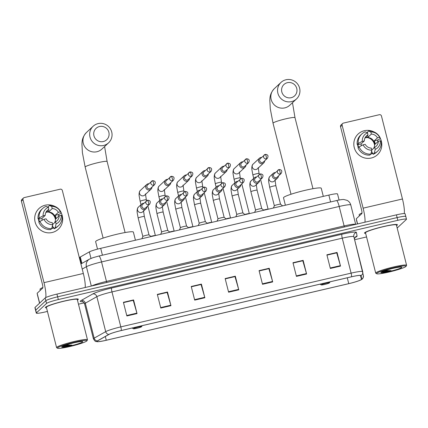 <?xml version="1.0" encoding="UTF-8"?>
<svg xmlns="http://www.w3.org/2000/svg" width="428" height="428" viewBox="0 0 428 428"><rect width="100%" height="100%" fill="white"/><g stroke="black" fill="none" stroke-linecap="round" stroke-linejoin="round"><path stroke-width="0.64" d="M81.309 263.723L79.742 257.528A10.62 1.075 -14.2 0 1 80.298 257.003L89.345 251.899A10.62 1.075 -14.2 0 1 100.687 248.331L328.843 195.077A10.62 1.075 -14.2 0 1 337.537 193.97A10.62 1.075 -14.2 0 1 337.537 193.975L339.072 200.026L337.537 193.97M405.685 216.707A10.62 1.075 165.8 0 0 405.808 216.477L405.113 213.749A10.62 1.075 165.8 0 0 396.419 214.856L56.945 294.09A10.62 1.075 165.8 0 0 45.17 297.958L35.043 307.416A10.62 1.075 165.8 0 0 34.919 307.646L35.61 310.38A10.62 1.075 165.8 0 1 35.733 310.15A10.62 1.075 165.8 0 0 35.61 310.38L36.3 313.114A10.62 1.075 165.8 0 0 44.999 312.001L47.438 311.429M405.808 216.477A10.62 1.075 165.8 0 0 397.109 217.59L57.636 296.823A10.62 1.075 165.8 0 0 45.86 300.691L35.733 310.15L45.86 300.691A10.62 1.075 165.8 0 1 57.636 296.823L397.109 217.59A10.62 1.075 165.8 0 1 405.808 216.477L406.498 219.211A10.62 1.075 165.8 0 0 397.799 220.324L58.326 299.552A10.62 1.075 165.8 0 0 46.556 303.42L36.423 312.879A10.62 1.075 165.8 0 0 36.3 313.114M397.243 225.117A16.992 1.717 165.8 0 0 397.435 224.754A16.992 1.717 165.8 0 0 382.033 226.883A16.992 1.717 165.8 0 0 364.683 232.72A16.992 1.717 165.8 0 0 364.49 233.089A16.992 1.717 165.8 0 0 365.667 233.404A16.992 1.717 165.8 0 1 364.49 233.089A16.992 1.717 165.8 0 1 364.683 232.72A16.992 1.717 165.8 0 1 382.033 226.883A16.992 1.717 165.8 0 1 397.435 224.754A16.992 1.717 165.8 0 1 397.243 225.117A16.992 1.717 165.8 0 1 396.553 225.588A16.992 1.717 165.8 0 0 397.243 225.117M78.115 299.6A16.992 1.717 165.8 0 0 78.308 299.236A16.992 1.717 165.8 0 0 62.911 301.365A16.992 1.717 165.8 0 0 45.561 307.202A16.992 1.717 165.8 0 0 45.363 307.572A16.992 1.717 165.8 0 0 46.54 307.887A16.992 1.717 165.8 0 1 45.363 307.572A16.992 1.717 165.8 0 1 45.561 307.202A16.992 1.717 165.8 0 1 62.911 301.365A16.992 1.717 165.8 0 1 78.308 299.236A16.992 1.717 165.8 0 1 78.115 299.6A16.992 1.717 165.8 0 1 77.425 300.071A16.992 1.717 165.8 0 0 78.115 299.6M361.312 279.527A11.326 1.145 -14.2 0 1 348.756 283.652L106.272 340.244A11.326 1.145 -14.2 0 1 96.996 341.432A11.326 1.145 -14.2 0 1 97.589 340.87L109.124 334.37A11.326 1.145 -14.2 0 1 121.226 330.555L351.506 276.809A11.326 1.145 -14.2 0 1 360.783 275.621L361.446 279.286A11.326 1.145 -14.2 0 1 361.312 279.527M361.585 279.463A11.61 1.172 165.8 0 0 361.719 279.216L361.061 275.562A11.61 1.172 165.8 0 0 351.549 276.772L121.268 330.518A11.61 1.172 165.8 0 0 108.867 334.423L97.327 340.923A11.61 1.172 165.8 0 0 97.531 341.715A11.61 1.172 165.8 0 0 106.23 340.287L348.713 283.689A11.61 1.172 165.8 0 0 361.114 279.784A11.61 1.172 165.8 0 0 361.585 279.463M78.468 304.19L84.129 302.869M354.619 239.734L366.561 236.946M397.168 228.033L406.375 219.441A10.62 1.075 165.8 0 0 406.498 219.211M160.778 308.042L157.322 294.389L167.492 292.014L170.949 305.672L160.778 308.042M126.865 315.96L123.408 302.302L133.579 299.926L137.035 313.585L126.865 315.96M262.514 284.299L259.063 270.64L269.233 268.265L272.69 281.924L262.514 284.299M296.427 276.381L292.971 262.728L303.147 260.352L306.603 274.011L296.427 276.381M330.341 268.468L326.885 254.81L337.061 252.434L340.517 266.093L330.341 268.468M194.692 300.13L191.236 286.471L201.406 284.096L204.862 297.754L194.692 300.13M228.606 292.212L225.149 278.558L235.32 276.183L238.776 289.842L228.606 292.212M157.392 294.667L167.075 292.442M123.478 302.585L133.162 300.354M259.133 270.924L268.816 268.693M293.046 263.006L302.73 260.78M326.96 255.093L336.643 252.868M191.305 286.755L200.989 284.524M225.219 278.837L234.902 276.611M235.32 276.183L234.897 276.579M225.224 278.869L234.972 276.595L238.653 289.371A2.83 0.508 76.9 0 1 238.776 289.842M201.406 284.096L200.983 284.497M191.311 286.787L201.058 284.508L204.739 297.289A2.83 0.508 76.9 0 1 204.862 297.754M337.061 252.434L336.633 252.836M326.965 255.125L336.713 252.852L340.388 265.627A2.83 0.508 76.9 0 1 340.517 266.093M303.147 260.352L302.719 260.748M293.052 263.038L302.799 260.764L306.475 273.54A2.83 0.508 76.9 0 1 306.603 274.011M269.233 268.265L268.805 268.666M259.138 270.956L268.886 268.677L272.566 281.458A2.83 0.508 76.9 0 1 272.69 281.924M133.579 299.926L133.156 300.328M123.483 302.617L133.231 300.338L136.912 313.119A2.83 0.508 76.9 0 1 137.035 313.585M167.492 292.014L167.07 292.41M157.397 294.699L167.145 292.426L170.826 305.201A2.83 0.508 76.9 0 1 170.949 305.672M364.351 130.717A14.161 13.857 -133 0 1 373.933 131.899A14.161 13.857 -133 0 0 364.351 130.717A14.161 13.857 -133 0 0 354.245 147.537A14.161 13.857 -133 0 0 371.263 158.028A14.161 13.857 -133 0 1 355.561 150.897A14.161 13.857 -133 0 1 358.145 134.023A14.161 13.857 -133 0 1 364.351 130.717M380.31 138.335A14.161 13.857 -133 0 1 371.263 158.028A14.161 13.857 -133 0 0 377.469 154.722L377.469 154.722A14.161 13.857 -133 0 0 380.31 138.335M404.235 213.545A14.161 2.541 -103.1 0 0 402.459 198.983L381.466 116.015A1.771 1.733 47 0 0 379.336 114.704L343.39 123.098A1.771 1.733 47 0 0 342.127 125.201L340.528 126.693L361.521 209.661A3.542 0.637 76.9 0 1 361.853 213.572L356.273 218.778L357.578 223.924M364.977 222.196A14.161 2.541 -103.1 0 0 363.121 208.169L342.127 125.201M340.528 126.693A1.771 1.733 -133 0 1 341.014 125.003L342.614 123.51M356.481 220.083L357.46 223.951L356.273 218.778M367.138 137.522A8.849 8.662 -133 0 1 374.596 145.509M365.143 137.672A7.078 6.928 47 0 1 368.15 137.067L371.349 134.076A7.078 6.928 -133 0 1 377.464 137.848L374.265 140.833A7.078 6.928 47 0 1 375.126 144.247L378.325 141.261A7.078 6.928 -133 0 1 374.698 147.302L371.793 150.014M364.988 137.982A7.078 6.928 -133 0 1 373.617 148.307M358.268 147.639A10.267 10.047 -133 0 1 357.658 144.332M358.589 147.339A10.267 10.047 -133 0 1 358.006 144.627L358.541 144.129L357.166 144.45A11.684 11.433 -133 0 1 360.686 135.034L361.756 134.039A11.684 11.433 -133 0 1 365.212 131.84L367.427 132.771L367.957 134.868L365.357 137.297M370.899 153.909A10.267 10.047 -133 0 0 372.29 153.433L372.825 152.93L373.173 154.315L374.243 153.32L375.228 149.399L374.698 147.302M378.325 141.261L380.412 140.775L381.22 141.705A11.684 11.433 -133 0 1 377.699 151.116L376.635 152.111A11.684 11.433 -133 0 1 373.173 154.315M369.781 155.107A11.684 11.433 -133 0 1 358.033 147.863L359.097 146.868L363.105 144.814L365.191 144.327A7.078 6.928 -133 0 0 371.306 148.093L371.836 150.191L370.851 154.112L369.781 155.107M377.699 151.116A11.684 11.433 -133 0 1 374.243 153.32M370.851 154.112A11.684 11.433 -133 0 1 359.097 146.868M361.36 145.707A7.078 6.928 47 0 1 361.13 143.899L364.33 140.914L362.243 141.401L358.231 143.455L357.166 144.45M358.231 143.455A11.684 11.433 -133 0 1 361.756 134.039M380.412 140.775A9.202 9.004 -133 0 1 375.228 149.399M371.836 150.191A9.202 9.004 -133 0 1 363.105 144.814M362.243 141.401A9.202 9.004 -133 0 1 367.427 132.771M364.33 140.914A7.078 6.928 -133 0 1 367.957 134.868M372.911 153.267A10.267 10.047 -133 0 1 370.819 154.139M371.349 134.076L370.819 131.979L368.604 131.048L367.54 132.043L367.652 133.648M377.924 141.636A10.267 10.047 -133 0 0 377.384 140.106L379.294 139.287L380.358 138.292L379.55 137.361L377.464 137.848M368.604 131.048A11.684 11.433 -133 0 1 380.358 138.292M370.819 131.979A9.202 9.004 -133 0 1 379.55 137.361M368.15 137.067L367.663 135.146M377.384 140.106L374.265 140.833M372.29 153.433L371.654 150.913M361.13 143.899L358.006 144.627M376.747 273.294A15.221 1.541 165.8 0 0 376.688 273.76A15.221 1.541 165.8 0 0 391.117 271.529A15.221 1.541 165.8 0 0 405.91 266.489A15.221 1.541 165.8 0 0 406.049 266.328A15.221 1.541 165.8 0 0 393.038 267.885A15.221 1.541 165.8 0 0 376.747 273.294M406.049 266.328L406.563 265.478A15.932 1.61 165.8 0 0 406.6 265.301A15.932 1.61 165.8 0 0 392.16 267.302A15.932 1.61 165.8 0 0 375.896 272.77A15.932 1.61 165.8 0 0 375.714 273.118A15.932 1.61 165.8 0 0 375.832 273.257L376.688 273.76M406.6 265.301L396.403 225.01A15.932 1.61 165.8 0 0 381.969 227.011A15.932 1.61 165.8 0 0 365.699 232.479A15.932 1.61 165.8 0 0 365.517 232.827L375.714 273.118M361.997 213.042A17.698 1.787 165.8 0 0 359.338 214.439A17.698 1.787 165.8 0 0 359.135 214.824L359.397 215.862M401.705 267.468A10.834 1.097 165.8 0 0 401.748 267.142A10.834 1.097 165.8 0 0 391.481 268.725A10.834 1.097 165.8 0 0 380.952 272.315A10.834 1.097 165.8 0 0 380.856 272.427A10.834 1.097 165.8 0 0 390.117 271.315A10.834 1.097 165.8 0 0 401.705 267.468M381.567 271.919L383.964 272.08L391.085 270.63L385.029 270.566M391.085 270.63L382.391 271.534M383.964 272.08L381.69 271.967M287.381 82.679A7.79 7.618 47 0 0 281.817 91.929A7.79 7.618 47 0 0 291.179 97.702A7.79 7.618 47 0 0 296.743 88.446A7.79 7.618 47 0 0 287.381 82.679M291.511 101.613A11.326 11.085 -133 0 1 281.014 82.406A11.326 11.085 -133 0 1 298.546 85.466A11.326 11.085 -133 0 1 291.511 101.613M321.294 284.791A4.248 0.428 165.8 0 0 321.273 284.92A4.248 0.428 165.8 0 0 325.301 284.299A4.248 0.428 165.8 0 0 329.432 282.892A4.248 0.428 165.8 0 0 329.469 282.849A4.248 0.428 165.8 0 0 325.836 283.283A4.248 0.428 165.8 0 0 321.294 284.791M323.311 196.372L321.257 188.245A19.469 1.969 165.8 0 0 303.613 190.69A19.469 1.969 165.8 0 0 283.727 197.372A19.469 1.969 165.8 0 0 283.507 197.795L285.385 205.221M99.499 126.528A7.79 7.618 47 0 0 93.941 135.778A7.79 7.618 47 0 0 103.298 141.55A7.79 7.618 47 0 0 108.862 132.295A7.79 7.618 47 0 0 99.499 126.528M103.629 145.461A11.326 11.085 -133 0 1 93.133 126.255A11.326 11.085 -133 0 1 110.665 129.315A11.326 11.085 -133 0 1 103.629 145.461M133.413 328.64A4.248 0.428 165.8 0 0 133.397 328.768A4.248 0.428 165.8 0 0 137.42 328.148A4.248 0.428 165.8 0 0 141.55 326.741A4.248 0.428 165.8 0 0 141.588 326.698A4.248 0.428 165.8 0 0 137.96 327.131A4.248 0.428 165.8 0 0 133.413 328.64M135.43 240.22L133.376 232.094A19.469 1.969 165.8 0 0 115.731 234.539A19.469 1.969 165.8 0 0 95.845 241.226A19.469 1.969 165.8 0 0 95.626 241.649L97.514 249.123M261.572 157.424A3.189 3.119 47 0 0 258.517 161.292A3.189 3.119 47 0 0 264.713 160.789M266.36 158.841A2.3 0.412 76.9 0 0 266.146 156.3A2.3 0.412 -103.1 0 0 265.28 154.385L260.315 158.595A2.3 2.252 47 0 0 262.45 162.496A2.3 2.252 47 0 0 263.455 161.961L267.372 158.306C268.645 155.824 267.949 154.513 265.28 154.385A2.3 0.412 -103.1 0 0 265.237 154.406A2.3 2.252 47 0 0 263.809 157.686A2.3 2.252 47 0 0 267.372 158.306M268.099 209.228L268.126 209.249A3.189 0.321 165.8 0 0 268.099 209.228A3.189 0.321 165.8 0 0 263.6 210.089M242.783 161.811A3.189 3.119 47 0 0 239.728 165.673A3.189 3.119 47 0 0 245.923 165.171M247.577 163.229A2.3 0.412 76.9 0 0 247.357 160.687A2.3 0.412 -103.1 0 0 246.491 158.767L241.531 162.982A2.3 2.252 47 0 0 243.66 166.883A2.3 2.252 47 0 0 244.672 166.348L248.582 162.688C249.856 160.206 249.16 158.9 246.491 158.767A2.3 0.412 -103.1 0 0 246.453 158.788A2.3 2.252 47 0 0 245.025 162.068A2.3 2.252 47 0 0 248.582 162.688M249.31 213.609L249.337 213.636A3.189 0.321 165.8 0 0 249.31 213.609A3.189 0.321 165.8 0 0 244.816 214.476M223.999 166.192A3.189 3.119 47 0 0 220.939 170.06A3.189 3.119 47 0 0 227.14 169.558M228.787 167.616A2.3 0.412 76.9 0 0 228.573 165.069A2.3 0.412 -103.1 0 0 227.701 163.154L222.742 167.364A2.3 2.252 47 0 0 224.871 171.27A2.3 2.252 47 0 0 225.882 170.729L229.793 167.075C231.072 164.593 230.371 163.287 227.701 163.154A2.3 0.412 -103.1 0 0 227.664 163.175A2.3 2.252 47 0 0 226.235 166.455A2.3 2.252 47 0 0 229.793 167.075M223.009 188.277L230.531 218.007A3.189 0.321 165.8 0 0 230.521 217.996A3.189 0.321 165.8 0 0 226.027 218.858M205.21 170.579A3.189 3.119 47 0 0 202.15 174.442A3.189 3.119 47 0 0 208.35 173.945M209.998 171.997A2.3 0.412 76.9 0 0 209.784 169.456A2.3 0.412 -103.1 0 0 208.912 167.541L203.953 171.751A2.3 2.252 47 0 0 206.082 175.651A2.3 2.252 47 0 0 207.093 175.116L211.009 171.462C212.283 168.98 211.582 167.669 208.912 167.541A2.3 0.412 -103.1 0 0 208.875 167.562A2.3 2.252 47 0 0 207.446 170.842A2.3 2.252 47 0 0 211.009 171.462M211.732 222.378L211.764 222.405A3.189 0.321 165.8 0 0 211.732 222.378A3.189 0.321 165.8 0 0 207.238 223.245M186.421 174.961A3.189 3.119 47 0 0 183.361 178.829A3.189 3.119 47 0 0 189.561 178.326M191.209 176.384A2.3 0.412 76.9 0 0 190.995 173.843A2.3 0.412 -103.1 0 0 190.123 171.922L185.164 176.138A2.3 2.252 47 0 0 187.298 180.038A2.3 2.252 47 0 0 188.304 179.498L192.22 175.844C193.493 173.361 192.798 172.056 190.123 171.922A2.3 0.412 -103.1 0 0 190.086 171.944A2.3 2.252 47 0 0 188.657 175.223A2.3 2.252 47 0 0 192.22 175.844M185.436 197.046L192.958 226.776A3.189 0.321 165.8 0 0 192.942 226.765A3.189 0.321 165.8 0 0 188.448 227.632M167.632 179.348A3.189 3.119 47 0 0 164.577 183.216A3.189 3.119 47 0 0 170.772 182.713M172.42 180.766A2.3 0.412 76.9 0 0 172.206 178.225A2.3 0.412 -103.1 0 0 171.339 176.309L166.374 180.52A2.3 2.252 47 0 0 168.509 184.425A2.3 2.252 47 0 0 169.515 183.885L173.431 180.231C174.704 177.748 174.009 176.443 171.339 176.309A2.3 0.412 -103.1 0 0 171.296 176.331A2.3 2.252 47 0 0 169.868 179.61A2.3 2.252 47 0 0 173.431 180.231M166.647 201.433L174.169 231.163A3.189 0.321 165.8 0 0 174.159 231.152A3.189 0.321 165.8 0 0 169.665 232.013M148.842 183.735A3.189 3.119 47 0 0 145.787 187.598A3.189 3.119 47 0 0 151.983 187.095M153.636 185.153A2.3 0.412 76.9 0 0 153.417 182.612A2.3 0.412 -103.1 0 0 152.55 180.691L147.59 184.907A2.3 2.252 47 0 0 149.72 188.807A2.3 2.252 47 0 0 150.731 188.272L154.642 184.618C155.92 182.135 155.22 180.825 152.55 180.691A2.3 0.412 -103.1 0 0 152.512 180.712A2.3 2.252 47 0 0 151.084 183.992A2.3 2.252 47 0 0 154.642 184.618M155.369 235.534L155.396 235.561A3.189 0.321 165.8 0 0 155.369 235.534A3.189 0.321 165.8 0 0 150.875 236.4M280.533 204.226A3.189 0.321 165.8 0 0 280.522 204.204A3.189 0.321 165.8 0 0 277.531 204.654A3.189 0.321 165.8 0 0 274.391 205.718A3.189 0.321 165.8 0 0 274.359 205.761A3.189 0.321 165.8 0 0 274.359 205.788L269.694 187.352A3.189 0.321 165.8 0 1 269.726 187.282A3.189 0.321 165.8 0 1 273.449 186.078A3.189 0.321 165.8 0 1 275.867 185.789L275.022 179.883M275.354 172.575A3.189 3.119 47 0 0 272.299 176.443A3.189 3.119 47 0 0 278.494 175.94M280.147 173.993A2.3 0.412 76.9 0 0 279.928 171.451A2.3 0.412 -103.1 0 0 279.061 169.536L274.102 173.747A2.3 2.252 47 0 0 276.231 177.652A2.3 2.252 47 0 0 277.242 177.112L281.153 173.458C282.426 170.975 281.731 169.67 279.061 169.536A2.3 0.412 -103.1 0 0 279.024 169.558A2.3 2.252 47 0 0 277.595 172.837A2.3 2.252 47 0 0 281.153 173.458M261.749 208.613A3.189 0.321 165.8 0 0 261.733 208.591A3.189 0.321 165.8 0 0 258.742 209.041A3.189 0.321 165.8 0 0 255.607 210.105A3.189 0.321 165.8 0 0 255.57 210.148A3.189 0.321 165.8 0 0 255.57 210.175L250.904 191.739A3.189 0.321 165.8 0 1 250.942 191.669A3.189 0.321 165.8 0 1 254.665 190.465A3.189 0.321 165.8 0 1 257.084 190.176L256.233 184.265M256.57 176.962A3.189 3.119 47 0 0 253.51 180.825A3.189 3.119 47 0 0 259.71 180.322M261.358 178.38A2.3 0.412 76.9 0 0 261.144 175.838A2.3 0.412 -103.1 0 0 260.272 173.918L255.313 178.134A2.3 2.252 47 0 0 257.442 182.034A2.3 2.252 47 0 0 258.453 181.499L262.364 177.845C263.643 175.362 262.942 174.052 260.272 173.918A2.3 0.412 -103.1 0 0 260.235 173.939A2.3 2.252 47 0 0 258.806 177.219A2.3 2.252 47 0 0 262.364 177.845M242.96 212.994A3.189 0.321 165.8 0 0 242.944 212.973A3.189 0.321 165.8 0 0 239.953 213.428A3.189 0.321 165.8 0 0 236.818 214.492A3.189 0.321 165.8 0 0 236.786 214.535A3.189 0.321 165.8 0 0 236.78 214.562M237.781 181.344A3.189 3.119 47 0 0 234.721 185.212A3.189 3.119 47 0 0 240.921 184.709M242.569 182.767A2.3 0.412 76.9 0 0 242.355 180.22A2.3 0.412 -103.1 0 0 241.483 178.305L236.524 182.521A2.3 2.252 47 0 0 238.653 186.421A2.3 2.252 47 0 0 239.664 185.88L243.58 182.226C244.853 179.744 244.153 178.439 241.483 178.305A2.3 0.412 -103.1 0 0 241.446 178.326A2.3 2.252 47 0 0 240.017 181.606A2.3 2.252 47 0 0 243.58 182.226M217.044 221.169L217.996 218.917L213.326 200.507A3.189 0.321 165.8 0 1 213.363 200.438A3.189 0.321 165.8 0 1 217.087 199.234A3.189 0.321 165.8 0 1 219.505 198.945L224.165 217.371A3.189 0.321 165.8 0 0 224.154 217.36A3.189 0.321 165.8 0 0 221.164 217.809A3.189 0.321 165.8 0 0 218.029 218.874A3.189 0.321 165.8 0 0 217.996 218.917A3.189 0.321 165.8 0 0 217.991 218.943M218.992 185.731A3.189 3.119 47 0 0 215.931 189.599A3.189 3.119 47 0 0 222.132 189.096M223.78 187.148A2.3 0.412 76.9 0 0 223.566 184.607A2.3 0.412 -103.1 0 0 222.699 182.692L217.734 186.902A2.3 2.252 47 0 0 219.869 190.802A2.3 2.252 47 0 0 220.875 190.267L224.791 186.613C226.064 184.131 225.369 182.82 222.699 182.692A2.3 0.412 -103.1 0 0 222.656 182.713A2.3 2.252 47 0 0 221.228 185.993A2.3 2.252 47 0 0 224.791 186.613M198.255 225.556L199.207 223.304L194.542 204.894A3.189 0.321 165.8 0 1 194.574 204.825A3.189 0.321 165.8 0 1 198.298 203.621A3.189 0.321 165.8 0 1 200.716 203.327L205.381 221.752A3.189 0.321 165.8 0 0 205.365 221.747A3.189 0.321 165.8 0 0 202.374 222.196A3.189 0.321 165.8 0 0 199.239 223.261A3.189 0.321 165.8 0 0 199.207 223.304A3.189 0.321 165.8 0 0 199.207 223.33M200.202 190.118A3.189 3.119 47 0 0 197.148 193.98A3.189 3.119 47 0 0 203.343 193.477M204.991 191.535A2.3 0.412 76.9 0 0 204.777 188.994A2.3 0.412 -103.1 0 0 203.91 187.073L198.945 191.289A2.3 2.252 47 0 0 201.08 195.189A2.3 2.252 47 0 0 202.086 194.654L206.002 191C207.275 188.513 206.58 187.207 203.91 187.073A2.3 0.412 -103.1 0 0 203.872 187.095A2.3 2.252 47 0 0 202.444 190.374A2.3 2.252 47 0 0 206.002 191M180.413 227.701L175.753 209.276A3.189 0.321 165.8 0 1 175.79 209.206A3.189 0.321 165.8 0 1 179.509 208.003A3.189 0.321 165.8 0 1 181.927 207.714L186.592 226.139A3.189 0.321 165.8 0 0 186.581 226.128A3.189 0.321 165.8 0 0 183.591 226.578A3.189 0.321 165.8 0 0 180.456 227.648A3.189 0.321 165.8 0 0 180.418 227.691A3.189 0.321 165.8 0 0 180.418 227.712M181.413 194.499A3.189 3.119 47 0 0 178.358 198.367A3.189 3.119 47 0 0 184.554 197.864M186.207 195.922A2.3 0.412 76.9 0 0 185.987 193.376A2.3 0.412 -103.1 0 0 185.121 191.46L180.161 195.676A2.3 2.252 47 0 0 182.291 199.576A2.3 2.252 47 0 0 183.302 199.036L187.213 195.382C188.491 192.9 187.79 191.594 185.121 191.46A2.3 0.412 -103.1 0 0 185.083 191.482A2.3 2.252 47 0 0 183.655 194.761A2.3 2.252 47 0 0 187.213 195.382M160.682 234.325L161.634 232.072L156.964 213.663A3.189 0.321 165.8 0 1 157.001 213.593A3.189 0.321 165.8 0 1 160.725 212.39A3.189 0.321 165.8 0 1 163.143 212.101L167.803 230.526A3.189 0.321 165.8 0 0 167.792 230.515A3.189 0.321 165.8 0 0 164.801 230.965A3.189 0.321 165.8 0 0 161.666 232.03A3.189 0.321 165.8 0 0 161.634 232.072A3.189 0.321 165.8 0 0 161.629 232.099M162.629 198.886A3.189 3.119 47 0 0 159.569 202.754A3.189 3.119 47 0 0 165.77 202.251M167.418 200.304A2.3 0.412 76.9 0 0 167.204 197.763A2.3 0.412 -103.1 0 0 166.332 195.847L161.372 200.058A2.3 2.252 47 0 0 163.501 203.958A2.3 2.252 47 0 0 164.513 203.423L168.423 199.769C169.702 197.287 169.001 195.976 166.332 195.847A2.3 0.412 -103.1 0 0 166.294 195.869A2.3 2.252 47 0 0 164.866 199.148A2.3 2.252 47 0 0 168.423 199.769M141.893 238.712L142.845 236.459L138.174 218.05A3.189 0.321 165.8 0 1 138.212 217.98A3.189 0.321 165.8 0 1 141.936 216.777A3.189 0.321 165.8 0 1 144.354 216.482L149.014 234.908A3.189 0.321 165.8 0 0 149.003 234.902A3.189 0.321 165.8 0 0 146.012 235.352A3.189 0.321 165.8 0 0 142.877 236.417A3.189 0.321 165.8 0 0 142.845 236.459A3.189 0.321 165.8 0 0 142.84 236.486M143.84 203.273A3.189 3.119 47 0 0 140.78 207.136A3.189 3.119 47 0 0 146.981 206.633M148.628 204.691A2.3 0.412 76.9 0 0 148.414 202.15A2.3 0.412 -103.1 0 0 147.542 200.229L142.583 204.445A2.3 2.252 47 0 0 144.718 208.345A2.3 2.252 47 0 0 145.723 207.81L149.639 204.151C150.913 201.668 150.217 200.363 147.542 200.229A2.3 0.412 -103.1 0 0 147.505 200.251A2.3 2.252 47 0 0 146.076 203.53A2.3 2.252 47 0 0 149.639 204.151M45.229 205.199A14.161 13.857 -133 0 1 54.805 206.382A14.161 13.857 -133 0 0 45.229 205.199A14.161 13.857 -133 0 0 35.117 222.02A14.161 13.857 -133 0 0 52.136 232.511A14.161 13.857 -133 0 1 36.434 225.379A14.161 13.857 -133 0 1 39.018 208.506A14.161 13.857 -133 0 1 45.229 205.199M61.183 212.818A14.161 13.857 -133 0 1 52.136 232.511A14.161 13.857 -133 0 0 58.347 229.205A14.161 13.857 -133 0 0 61.183 212.818M85.193 287.498A14.161 2.541 -103.1 0 0 83.332 273.465L62.338 190.497A1.771 1.733 47 0 0 60.209 189.187L24.262 197.581A1.771 1.733 47 0 0 23 199.683L21.4 201.176L42.393 284.144A3.542 0.637 76.9 0 1 42.725 288.055L37.15 293.26L39.643 303.12M45.673 297.626A14.161 2.541 -103.1 0 0 43.993 282.651L23 199.683M21.4 201.176A1.771 1.733 -133 0 1 21.887 199.485L23.486 197.993M37.359 294.571L39.547 303.211L37.15 293.26M48.011 212.004A8.849 8.662 -133 0 1 55.474 219.992M46.015 212.154A7.078 6.928 47 0 1 49.027 211.55L52.227 208.559A7.078 6.928 -133 0 1 58.336 212.331L55.137 215.316A7.078 6.928 47 0 1 56.004 218.729L59.203 215.744A7.078 6.928 -133 0 1 55.57 221.784L52.665 224.497M45.86 212.465A7.078 6.928 -133 0 1 54.495 222.79M39.146 222.121A10.267 10.047 -133 0 1 38.536 218.815M39.467 221.822A10.267 10.047 -133 0 1 38.884 219.109L39.413 218.612L38.044 218.933A11.684 11.433 -133 0 1 41.564 209.517L42.629 208.522A11.684 11.433 -133 0 1 46.09 206.323L48.3 207.254L48.835 209.351L46.229 211.78M51.777 228.392A10.267 10.047 -133 0 0 53.168 227.915L53.698 227.412L54.051 228.798L55.116 227.803L56.1 223.881L55.57 221.784M59.203 215.744L61.284 215.257L62.097 216.188A11.684 11.433 -133 0 1 58.577 225.599L57.507 226.594A11.684 11.433 -133 0 1 54.051 228.798M50.659 229.59A11.684 11.433 -133 0 1 38.905 222.346L39.97 221.351L43.982 219.297L46.069 218.81A7.078 6.928 -133 0 0 52.179 222.576L52.708 224.673L51.724 228.595L50.659 229.59M58.577 225.599A11.684 11.433 -133 0 1 55.116 227.803M51.724 228.595A11.684 11.433 -133 0 1 39.97 221.351M42.233 220.19A7.078 6.928 47 0 1 42.003 218.382L45.202 215.396L43.116 215.878L39.108 217.938L38.044 218.933M39.108 217.938A11.684 11.433 -133 0 1 42.629 208.522M61.284 215.257A9.202 9.004 -133 0 1 56.1 223.881M52.708 224.673A9.202 9.004 -133 0 1 43.982 219.297M43.116 215.878A9.202 9.004 -133 0 1 48.3 207.254M45.202 215.396A7.078 6.928 -133 0 1 48.835 209.351M53.784 227.75A10.267 10.047 -133 0 1 51.692 228.622M52.227 208.559L51.692 206.462L49.482 205.531L48.412 206.526L48.525 208.131M58.802 216.119A10.267 10.047 -133 0 0 58.256 214.589L60.166 213.77L61.231 212.775L60.423 211.844L58.336 212.331M49.482 205.531A11.684 11.433 -133 0 1 61.231 212.775M51.692 206.462A9.202 9.004 -133 0 1 60.423 211.844M49.027 211.55L48.541 209.629M58.256 214.589L55.137 215.316M53.168 227.915L52.532 225.396M42.003 218.382L38.884 219.109M57.62 347.777A15.221 1.541 165.8 0 0 57.561 348.242A15.221 1.541 165.8 0 0 71.995 346.011A15.221 1.541 165.8 0 0 86.788 340.972A15.221 1.541 165.8 0 0 86.921 340.811A15.221 1.541 165.8 0 0 73.916 342.368A15.221 1.541 165.8 0 0 57.62 347.777M86.921 340.811L87.435 339.96A15.932 1.61 165.8 0 0 87.473 339.784A15.932 1.61 165.8 0 0 73.038 341.785A15.932 1.61 165.8 0 0 56.769 347.252A15.932 1.61 165.8 0 0 56.587 347.6A15.932 1.61 165.8 0 0 56.71 347.739L57.561 348.242M87.473 339.784L77.281 299.493A15.932 1.61 165.8 0 0 62.841 301.494A15.932 1.61 165.8 0 0 46.577 306.962A15.932 1.61 165.8 0 0 46.395 307.309L56.587 347.6M42.87 287.525A17.698 1.787 165.8 0 0 40.216 288.921A17.698 1.787 165.8 0 0 40.013 289.307L40.275 290.345M82.583 341.951A10.834 1.097 165.8 0 0 82.625 341.624A10.834 1.097 165.8 0 0 72.359 343.208A10.834 1.097 165.8 0 0 61.825 346.798A10.834 1.097 165.8 0 0 61.728 346.91A10.834 1.097 165.8 0 0 70.989 345.797A10.834 1.097 165.8 0 0 82.583 341.951M62.44 346.402L64.837 346.562L71.958 345.112L65.907 345.048M71.958 345.112L63.264 346.017M64.837 346.562L62.563 346.45M330.582 201.952L328.843 195.077M102.426 255.206L100.687 248.331M90.993 258.405L89.345 251.899M81.914 263.386L80.298 257.003M396.419 214.856L397.799 220.324M35.043 307.416L36.423 312.879M45.17 297.958L46.556 303.42M56.945 294.09L58.326 299.552M336.515 200.571A7.078 1.273 76.9 0 1 339.19 206.467L101.543 261.936A14.161 1.428 165.8 0 0 86.419 266.697A7.078 6.602 -119.4 0 1 89.441 259.143L93.095 257.635L98.868 256.035L336.515 200.571C340.18 199.737 342.646 199.389 343.898 199.523L347.097 200.363C348.986 201.374 350.216 202.915 350.783 204.985L355.684 224.363L350.783 204.985A14.161 1.428 165.8 0 0 350.783 204.985A14.161 1.428 165.8 0 0 339.19 206.467L344.112 225.931A14.161 1.428 -14.2 0 1 355.663 224.368M82.219 269.068L86.419 266.697L91.319 286.065M98.868 256.035A7.078 1.273 76.9 0 1 101.543 261.936L106.465 281.394L344.112 225.931A1.771 0.316 -103.1 0 0 344.46 226.984M91.678 285.984A14.161 1.428 -14.2 0 1 106.465 281.394A1.771 0.316 -103.1 0 0 106.813 282.453M348.756 283.652L347.274 277.799M82.615 301.638A17.698 1.787 -14.2 0 1 80.48 300.954A17.698 1.787 -14.2 0 1 81.202 300.461L92.742 293.961A17.698 1.787 -14.2 0 1 111.644 288.007L341.924 234.26A17.698 1.787 -14.2 0 1 356.422 232.42L357.08 236.074A17.698 1.787 -14.2 0 1 355.17 237.433M97.327 340.923A3.542 3.301 -119.4 0 1 94.16 338.147L85.316 303.185A14.161 1.428 165.8 0 0 84.739 303.575A14.161 1.428 165.8 0 0 84.578 303.885C83.059 301.794 82.283 301.012 82.24 301.537M361.114 279.784L362.222 278.992C362.687 279.126 363.083 277.981 363.409 275.552A3.542 3.52 169.8 0 1 361.719 279.216M121.268 330.518A3.542 0.637 -103.1 0 0 120.819 326.88L351.104 273.134A3.542 0.637 76.9 0 1 351.549 276.772M108.867 334.423A3.542 3.301 -119.4 0 1 105.7 331.647A14.161 1.428 -14.2 0 1 120.819 326.88L111.976 291.917A14.161 1.428 165.8 0 0 96.851 296.679L85.316 303.185A3.542 3.301 60.6 0 0 81.202 300.461M363.409 275.552L353.854 236.7A14.161 1.428 165.8 0 0 353.849 236.689A14.161 1.428 165.8 0 0 342.256 238.171L351.104 273.134A14.161 1.428 -14.2 0 1 362.698 271.652A14.161 1.428 -14.2 0 1 362.698 271.662A3.542 3.52 169.8 0 1 361.061 275.562M97.531 341.715L95.968 341.49C95.508 341.721 94.658 340.838 93.422 338.848A14.161 1.428 -14.2 0 1 94.16 338.147L105.7 331.647L96.851 296.679A3.542 3.301 60.6 0 0 92.742 293.961M341.924 234.26A3.542 0.637 76.9 0 0 342.256 238.171L111.976 291.917A3.542 0.637 76.9 0 1 111.644 288.007M356.422 232.42A3.542 3.52 -10.2 0 0 353.849 236.679L353.801 236.465M357.08 236.074A3.542 3.52 -10.2 0 0 354.438 239.017M106.272 340.244L105.325 336.51M361.446 279.286L360.472 275.45M228.482 291.746L238.653 289.371M262.396 283.828L272.566 281.458M296.31 275.916L306.475 273.54M330.223 267.998L340.388 265.627M194.569 299.659L204.739 297.289M160.655 307.577L170.826 305.201M126.742 315.49L136.912 313.119M363.121 208.169L402.459 198.983M357.551 223.93L356.257 218.815M291.008 194.248L273.032 123.211L270.287 108.84L269.811 100.312C270.036 98.317 269.512 93.914 274.295 88.682A11.326 11.085 47 0 0 284.791 107.883A11.326 11.085 47 0 0 289.761 105.24L296.476 98.964M273.032 123.211A11.326 1.145 -14.2 0 1 273.16 122.964A11.326 1.145 -14.2 0 1 285.717 118.84A11.326 1.145 -14.2 0 1 294.994 117.652L292.479 102.699M103.127 238.096L85.151 167.059L82.406 152.689L81.935 144.161C82.155 142.171 81.63 137.768 86.419 132.53A11.326 11.085 47 0 0 96.91 151.737A11.326 11.085 47 0 0 101.88 149.088L108.6 142.818M85.151 167.059A11.326 1.145 -14.2 0 1 85.279 166.818A11.326 1.145 -14.2 0 1 97.841 162.688A11.326 1.145 -14.2 0 1 107.112 161.506L104.598 146.553M259.298 174.415L259.058 173.463A3.189 0.321 165.8 0 0 256.639 173.752A3.189 0.321 165.8 0 0 252.916 174.961A3.189 0.321 165.8 0 0 252.878 175.025L253.734 178.396M259.395 158.248L253.135 164.095A3.189 3.119 47 0 0 256.276 169.445A3.189 3.119 47 0 0 257.479 168.75L263.739 162.907M240.509 178.797L240.269 177.85A3.189 0.321 165.8 0 0 237.85 178.139A3.189 0.321 165.8 0 0 234.127 179.343A3.189 0.321 165.8 0 0 234.095 179.412L234.945 182.783M240.606 162.635L234.346 168.477A3.189 3.119 47 0 0 237.487 173.827A3.189 3.119 47 0 0 238.696 173.137L244.955 167.289M221.72 183.184L221.479 182.237A3.189 0.321 165.8 0 0 219.061 182.526A3.189 0.321 165.8 0 0 215.343 183.73A3.189 0.321 165.8 0 0 215.305 183.799L216.156 187.17M221.816 167.016L215.557 172.864A3.189 3.119 47 0 0 218.697 178.214A3.189 3.119 47 0 0 219.906 177.518L226.166 171.676M202.936 187.571L202.695 186.619A3.189 0.321 165.8 0 0 200.277 186.908A3.189 0.321 165.8 0 0 196.554 188.111A3.189 0.321 165.8 0 0 196.516 188.181L197.367 191.551M203.027 171.403L196.768 177.251A3.189 3.119 47 0 0 199.913 182.601A3.189 3.119 47 0 0 201.117 181.905L207.377 176.063M184.147 191.953L183.906 191.006A3.189 0.321 165.8 0 0 181.488 191.295A3.189 0.321 165.8 0 0 177.764 192.498A3.189 0.321 165.8 0 0 177.727 192.568L178.583 195.938M184.238 175.79L177.978 181.633A3.189 3.119 47 0 0 181.124 186.983A3.189 3.119 47 0 0 182.328 186.292L188.588 180.445M165.358 196.34L165.117 195.393A3.189 0.321 165.8 0 0 162.699 195.682A3.189 0.321 165.8 0 0 158.975 196.885A3.189 0.321 165.8 0 0 158.938 196.955L159.794 200.32M165.454 180.172L159.195 186.019A3.189 3.119 47 0 0 162.335 191.37A3.189 3.119 47 0 0 163.539 190.674L169.804 184.832M146.569 200.727L146.328 199.774A3.189 0.321 165.8 0 0 143.91 200.063A3.189 0.321 165.8 0 0 140.186 201.267A3.189 0.321 165.8 0 0 140.154 201.337L141.005 204.707M146.665 184.559L140.405 190.401A3.189 3.119 47 0 0 143.546 195.756A3.189 3.119 47 0 0 144.755 195.061L151.014 189.213M269.694 187.352L268.72 182.007C268.436 180.311 268.714 177.128 269.945 176.416A3.189 3.119 47 0 0 273.085 181.766A3.189 3.119 47 0 0 274.295 181.076L277.526 178.059M250.904 191.739L249.936 186.394C249.652 184.698 249.925 181.509 251.156 180.803A3.189 3.119 47 0 0 254.296 186.153A3.189 3.119 47 0 0 255.505 185.458L258.737 182.44M245.025 214.642L242.944 212.973L238.294 194.558A3.189 0.321 165.8 0 0 235.876 194.847A3.189 0.321 165.8 0 0 232.153 196.051A3.189 0.321 165.8 0 0 232.115 196.12L236.78 214.546L235.833 216.787M232.115 196.12L231.147 190.776C230.863 189.08 231.136 185.896 232.367 185.19A3.189 3.119 47 0 0 235.512 190.54A3.189 3.119 47 0 0 236.716 189.845L239.948 186.827M213.326 200.507L212.358 195.163C212.074 193.467 212.352 190.278 213.583 189.572A3.189 3.119 47 0 0 216.723 194.922A3.189 3.119 47 0 0 217.927 194.232L221.158 191.214M194.542 204.894L193.568 199.55C193.285 197.854 193.563 194.665 194.794 193.959A3.189 3.119 47 0 0 197.934 199.309A3.189 3.119 47 0 0 199.143 198.613L202.374 195.596M175.753 209.276L174.785 203.931C174.501 202.235 174.774 199.052 176.004 198.341A3.189 3.119 47 0 0 179.145 203.696A3.189 3.119 47 0 0 180.354 203L183.585 199.983M156.964 213.663L155.995 208.318C155.712 206.622 155.985 203.434 157.215 202.728A3.189 3.119 47 0 0 160.356 208.078A3.189 3.119 47 0 0 161.565 207.387L164.796 204.37M138.174 218.05L137.206 212.7C136.923 211.004 137.195 207.821 138.426 207.115A3.189 3.119 47 0 0 141.572 212.465A3.189 3.119 47 0 0 142.775 211.769L146.007 208.752M43.993 282.651L83.332 273.465M39.622 303.142L37.129 293.298M80.924 263.942L89.441 259.143M93.422 338.848L84.578 303.885M362.698 271.652L353.849 236.689M355.138 237.347L354.443 239.033M274.295 88.682L281.014 82.406M321.273 284.92L319.994 284.165M329.469 282.849L330.095 281.806M312.97 188.689L294.994 117.652M86.419 132.53L93.133 126.255M133.397 328.768L132.113 328.014M141.588 326.698L142.214 325.655M125.088 232.543L107.112 161.506M259.058 173.463L258.212 167.557M253.135 164.095C251.905 164.801 251.627 167.985 251.91 169.681L252.878 175.025M268.11 209.233L260.588 179.503M240.269 177.85L239.423 171.944M234.346 168.477C233.116 169.188 232.837 172.372 233.121 174.068L234.095 179.412M249.321 213.62L241.799 183.89M221.479 182.237L220.634 176.331M215.557 172.864C214.326 173.57 214.054 176.759 214.337 178.455L215.305 183.799M202.695 186.619L201.845 180.712M196.768 177.251C195.537 177.957 195.264 181.14 195.548 182.836L196.516 188.181M211.742 222.389L204.22 192.659M183.906 191.006L183.056 185.099M177.978 181.633C176.748 182.339 176.475 185.527 176.759 187.223L177.727 192.568M165.117 195.393L164.272 189.481M159.195 186.019C157.964 186.726 157.686 189.914 157.969 191.61L158.938 196.955M146.328 199.774L145.483 193.868M140.405 190.401C139.175 191.113 138.897 194.296 139.18 195.992L140.154 201.337M155.38 235.544L147.858 205.815M274.359 205.761L273.406 208.019M282.598 205.873L280.522 204.204L275.867 185.789M269.945 176.416L273.176 173.399M255.57 210.148L254.623 212.4M261.743 208.602L257.084 190.176M251.156 180.803L254.387 177.786M261.733 208.591L263.809 210.255M238.294 194.558L237.444 188.652M232.367 185.19L235.598 182.173M219.505 198.945L218.655 193.039M213.583 189.572L216.814 186.555M224.154 217.36L226.235 219.029M200.716 203.327L199.871 197.42M194.794 193.959L198.025 190.941M205.365 221.747L207.446 223.411M181.927 207.714L181.081 201.807M180.418 227.691L179.466 229.943M176.004 198.341L179.236 195.323M186.581 226.128L188.657 227.798M163.143 212.101L162.292 206.194M157.215 202.728L160.446 199.71M167.792 230.515L169.873 232.179M144.354 216.482L143.503 210.576M138.426 207.115L141.657 204.097M149.003 234.902L151.084 236.566"/></g></svg>
